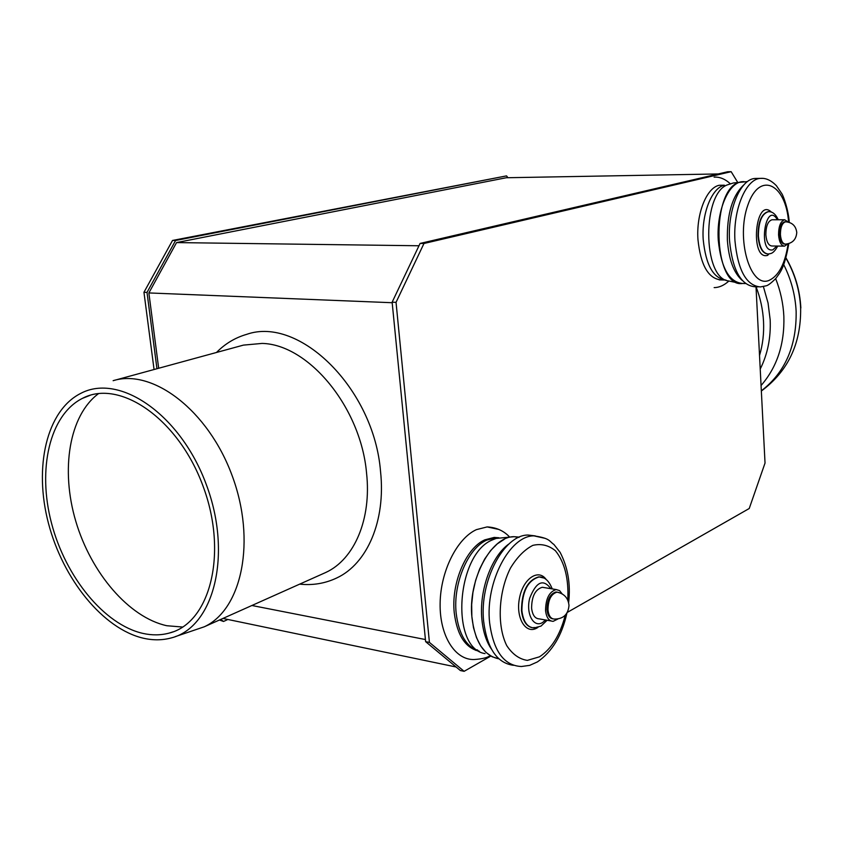 <?xml version="1.0" encoding="UTF-8"?>
<svg xmlns="http://www.w3.org/2000/svg" width="843" height="843" viewBox="0 0 843 843"><rect width="100%" height="100%" fill="white"/><g stroke="black" fill="none" stroke-linecap="round" stroke-linejoin="round"><path stroke-width="1.26" d="M767.425 255.429L768.964 253.954M758.152 286.873L755.075 286.789C740.955 285.492 732.441 270.139 729.543 240.719C727.456 209.58 740.649 178.558 755.36 178.453L756.719 178.431M788.331 222.109L784.696 219.77C780.671 221.066 778.616 226.093 778.553 234.86C779.185 242.025 781.187 245.787 784.57 246.145L787.857 243.869M785.044 221.804L784.696 221.804C781.292 222.9 779.554 227.157 779.501 234.565C780.038 240.624 781.735 243.817 784.591 244.112L785.128 244.122M772.441 219.76L772.03 219.76C767.973 221.045 765.918 226.05 765.855 234.775C766.498 241.899 768.521 245.64 771.935 245.998L784.116 246.135M737.541 182.13L731.155 171.677L423.976 243.479L396.041 302.352L429.424 642.408L464.114 671.323L490.71 656.139M567.36 612.366L749.227 508.508L765.033 463.049L756.013 286.82M494.788 537.792L496.211 538.403L494.788 537.792M507.939 177.715L506.538 175.881L175.586 240.497L147.009 292.405L156.956 368.718M220.729 619.426L223.521 621.46L227.157 619.826M222.942 618.446L456.095 666.992M718.247 173.953L506.243 177.747L176.556 242.584L148.874 292.942L158.674 368.254M506.538 175.881L172.53 240.455L175.586 240.497M219.422 620.016L223.521 621.46M172.53 240.455L143.953 292.279L154.058 369.519M143.953 292.279L147.009 292.405M251.899 605.495L425.42 639.542M148.874 292.942L392.185 302.721M176.556 242.584L418.982 245.766M731.155 171.677L727.73 171.74L420.088 243.437L392.132 302.194L425.631 641.66L460.373 670.543L464.114 671.323M420.088 243.437L423.976 243.479M425.631 641.66L429.424 642.408M392.132 302.194L396.041 302.352M504.335 539.288L497.307 543.851L490.658 550.511L484.672 559.046L479.583 569.141L475.621 580.405L472.944 592.376L471.669 604.568L471.859 616.496L473.492 627.666L476.495 637.624L480.731 645.991L486.021 652.45L492.154 656.771L498.866 658.815C484.03 655.833 475.062 642.124 471.964 617.677C467.696 579.91 491.227 536.159 514.125 536.696L519.383 537.117L514.125 536.696L496.179 538.414L498.835 537.739M745.497 283.543L742.609 283.459C729.153 282.226 721.039 267.789 718.268 240.15C716.265 210.908 728.774 181.772 742.778 181.667L744.095 181.645M742.567 283.469C712.588 288.58 710.322 186.577 740.681 181.993M513.44 665.317C497.054 663.083 487.128 648.457 483.661 621.449C479.182 581.175 504.051 534.504 528.139 535.052L535.305 535.906M725.981 280.087C713.378 278.538 705.791 265.029 703.21 239.549C701.429 213.785 711.84 187.631 724.411 185.207L719.195 185.281C706.582 187.694 696.149 213.795 697.951 239.507C700.617 265.292 708.373 278.77 721.218 279.939M475.663 649.932L477.222 649.816M498.845 529.446L487.138 526.917L476.411 529.636C457.011 538.414 440.499 571.248 440.12 603.504C439.551 635.791 455.115 660.332 474.251 659.511C481.722 659.026 486.948 657.793 489.909 655.822M498.729 537.76L494.135 537.434L484.799 539.857C466.105 547.961 451.005 583.261 454.261 612.85C457.159 635.401 465.536 648.214 479.404 651.281C466.548 647.213 458.813 634.526 456.168 613.198C452.923 583.588 468.013 548.245 486.696 540.131L496.032 537.708L498.708 537.771M562.133 593.862L559.531 590.585L556.19 589.552C549.246 591.681 545.695 598.688 545.558 610.574C546.39 617.529 548.919 621.122 553.134 621.344L557.845 619.025M557.666 592.25L555.969 591.986C550.1 593.799 547.096 599.721 546.981 609.774C547.623 615.369 549.615 618.414 552.955 618.888M544.367 587.624L542.27 587.276C535.284 589.383 531.733 596.338 531.596 608.151C532.449 615.074 534.989 618.646 539.235 618.878L550.943 620.954M143.605 638.267C153.278 640.438 162.53 640.311 171.361 637.898C213.848 627.318 232.605 554.683 206.398 484.82C180.802 414.724 119.611 372.754 80.833 393.344C46.46 410.541 33.699 467.191 48.43 523.208C62.983 579.267 103.152 629.036 143.605 638.267M175.239 636.644L204.238 626.802C242.057 609.552 256.409 540.553 232.12 475.61C208.274 410.488 152.741 368.275 113.131 380.688M142.941 633.409C152.109 635.443 160.887 635.327 169.264 633.061C210.181 622.988 228.2 553.177 203.037 486.105C178.463 418.813 119.664 378.465 82.393 398.381C49.505 414.956 37.292 469.351 51.497 523.134C65.533 576.97 104.163 624.663 142.941 633.409M98.631 393.555C69.137 415.304 60.433 469.656 75.807 521.322C91.086 573.019 128.874 617.413 166.798 625.727L182.71 627.044M334.671 578.92L336.863 577.908C367.232 563.725 385.904 520.848 380.541 471.458C374.029 388.823 299.402 315.746 246.704 334.344C235.186 337.664 225.123 343.702 216.493 352.469M204.238 626.802L325.82 572.45C354.26 559.394 371.658 519.277 366.557 473.102C360.92 407.538 308.686 344.418 262.11 343.417L243.448 345.114L114.753 380.246M776.867 246.051L772.852 249.844C757.467 253.437 765.676 199.591 777.404 219.76M777.731 246.061C775.318 250.571 772.926 253.079 770.544 253.595L768.247 254.006C762.746 253.448 759.459 247.421 758.405 235.914C758.5 221.825 761.83 213.753 768.405 211.677L769.185 211.688M767.688 254.006C762.283 253.258 759.069 247.231 758.036 235.914C758.142 221.825 761.471 213.753 768.047 211.677L768.595 211.667M767.752 255.334C749.585 261.045 755.138 196.05 771.44 212.173M788.131 243.806C785.128 263.711 778.742 275.924 768.995 280.434C750.217 288.411 735.676 238.622 747.91 204.954C759.575 170.76 785.855 183.679 788.595 222.173M788.806 243.616C784.169 269.855 779.67 272.784 775.855 278.422C770.987 283.29 767.615 285.777 765.75 285.893L760.397 286.936C746.318 285.64 737.836 270.255 734.959 240.771C732.894 209.559 746.066 178.474 760.723 178.368L762.525 178.368M785.971 221.804L785.613 221.804C782.199 222.9 780.47 227.157 780.407 234.575C780.945 240.634 782.641 243.817 785.497 244.122C792.494 243.374 796.245 239.486 796.761 232.478C795.929 225.913 792.209 222.352 785.613 221.804L784.696 221.804M494.841 537.413L495.505 537.623L494.841 537.413M495.758 537.718L496.98 538.192L495.758 537.718M476.558 650.322L475.578 650.311L476.558 650.322M491.406 649.078C486.253 641.481 483.081 631.618 481.901 619.489C478.919 590.532 491.711 555.758 509.246 543.714M485.01 653.61C450.036 648.33 456.253 553.883 492.544 539.847L496.179 538.414L496.032 537.708L494.135 537.434M742.24 280.434C733.768 272.995 728.805 259.602 727.372 240.234C726.866 213.953 732.409 195.45 744.011 184.722M740.302 283.385L728.626 280.961C702.166 278.475 701.987 190.813 728.679 184.48L733.421 182.963L747.446 181.593M534.135 627.413L533.334 627.835M545.632 620.016L542.439 622.598C533.471 628.056 525.716 613.514 529.699 598.235C536.201 581.691 543.24 578.509 550.816 588.667M547.128 620.279L540.974 626.117L534.23 627.898C527.391 627.54 523.271 621.786 521.88 610.627C522.091 591.544 527.844 580.311 539.13 576.939L543.577 577.982M532.186 627.729C526.222 626.328 522.649 620.606 521.48 610.564C521.701 591.47 527.455 580.247 538.74 576.875L542.175 577.444M537.887 627.445L537.075 627.94C525.779 634.811 515.484 617.93 519.457 598.267C523.082 578.54 538.498 568.182 546.253 579.615M565.263 615.211C560.11 635.085 551.512 648.952 539.478 656.813L527.349 660.385C519.32 659.173 512.46 654.263 506.759 645.654C496.801 625.769 498.371 592.207 510.426 568.15C517.065 557.223 524.536 549.625 532.839 545.368C541.143 543.429 548.677 545.231 555.442 550.764C564.736 562.355 568.846 578.804 567.782 600.121M566.896 613.156C561.954 635.527 552.133 651.776 537.423 661.903L529.678 665.369L521.417 666.507C503.966 665.685 493.355 651.028 489.593 622.524C485.146 582.155 509.973 535.347 533.998 535.874L545.179 538.361M477.096 650.322L477.855 650.28M558.951 592.534L556.97 592.155C551.101 593.957 548.098 599.889 547.982 609.953C548.688 615.843 550.827 618.878 554.388 619.068C563.314 619.047 568.182 614.515 569.004 605.453C568.193 598.003 564.178 593.567 556.97 592.155L555.969 591.986M800.85 307.969C799.933 290.161 794.981 273.459 785.982 257.874M761.334 390.825C785.065 372.532 796.667 346.062 796.14 311.404C795.318 295.05 791.177 279.454 783.716 264.628M761.06 385.525C777.088 367.074 784.685 343.976 783.853 316.251C783.21 303.375 780.481 290.846 775.655 278.643M760.217 369.055C767.625 354.239 770.945 337.811 770.175 319.771L768.047 302.985L763.389 286.567M759.522 355.514C762.767 344.724 764.095 333.375 763.526 321.478C762.904 309.634 760.418 298.074 756.066 286.82M768.711 211.667L768.405 211.677C772.42 211.445 775.708 214.133 778.258 219.76M755.36 178.453L760.723 178.368C765.95 177.947 771.155 180.381 776.361 185.65L781.819 193.648C783.337 195.787 788.479 209.823 789.259 222.373M772.03 219.76L784.696 219.77M518.835 537.36L514.125 536.696M724.4 280.013L719.227 279.887M542.07 577.329L539.13 576.939C544.652 576.77 549.014 580.764 552.228 588.899M528.139 535.052L533.998 535.874C550.542 538.34 549.067 541.248 553.893 544.441L560.142 552.376C567.929 567.508 570.764 584.262 568.635 602.629M714.147 287.6C719.079 287.6 723.989 285.419 728.879 281.046M730.407 183.858C725.159 179.011 719.722 176.767 714.095 177.125M509.14 536.527C503.397 530.605 496.063 527.402 487.138 526.917M542.27 587.276L556.19 589.552M169.264 633.061L173.015 631.86M82.393 398.381L90.159 395.304M299.676 584.136C312.816 585.537 325.208 583.461 336.863 577.908M785.908 258.127C794.928 273.764 799.849 290.55 800.65 308.506C801.04 343.828 787.942 371.331 761.345 391.026"/></g></svg>
